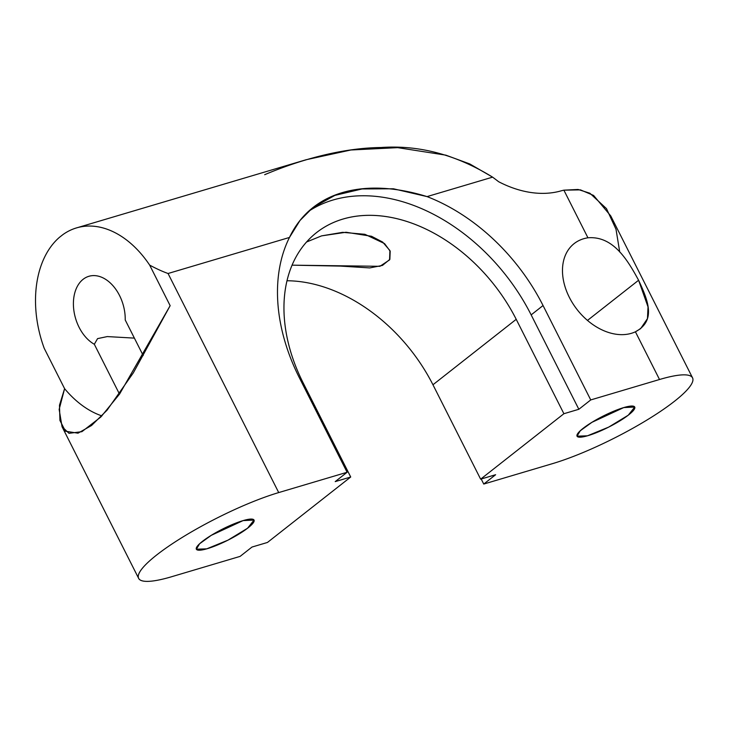 <?xml version="1.0" encoding="UTF-8"?>
<svg xmlns="http://www.w3.org/2000/svg" width="729" height="729" viewBox="0 0 729 729"><rect width="100%" height="100%" fill="white"/><g stroke="black" fill="none" stroke-linecap="round" stroke-linejoin="round"><path stroke-width="1.09" d="M264.682 174.696C297.232 160.918 340.079 147.96 381.149 147.504C419.075 144.852 456.226 154.73 492.594 177.147A237.289 168.964 -128.2 0 1 498.627 181.712A237.289 168.964 51.8 0 0 492.594 177.147L427.048 196.602A172.381 122.745 -128.2 0 1 543.05 305.533L590.736 399.929L659.517 379.508L635.415 331.795A53.964 38.427 -128.2 0 1 569.349 297.368A53.964 38.427 -128.2 0 1 587.939 237.8L563.881 190.169A107.947 76.864 51.8 0 0 559.918 191.189A107.919 76.846 -128.2 0 1 498.627 181.712A107.919 76.846 51.8 0 0 559.918 191.189A107.947 76.864 -128.2 0 1 563.881 190.169L578.061 189.458L589.87 193.221L606.482 208.631L616.014 229.289L619.723 252.006M125.224 319.976A36.632 24.75 -106.5 0 0 119.538 295.518A36.632 24.75 -106.5 0 0 88.883 276.3A36.632 24.75 -106.5 0 0 73.556 307.629A36.632 24.75 -106.5 0 0 94.323 344.27L97.568 338.621L107.281 336.579L134.391 338.119L107.281 336.579L97.568 338.621L94.323 344.27A36.632 24.75 73.5 0 1 77.146 286.734A36.632 24.75 73.5 0 1 119.538 295.518A36.632 24.75 73.5 0 1 125.224 319.976L143.194 355.552L125.224 319.976M321.571 235.877L306.563 242.001L321.571 235.877L342.676 232.332L364.892 234.301L384.548 243.586L390.188 251.223L389.86 259.36L382.461 265.42L369.749 267.917L340.571 266.103L292.083 265.165L379.946 266.304L389.559 259.898L389.924 250.557L382.652 242.064L371.498 236.269L346.056 232.25L321.571 235.877M554.031 463.188L483.746 484.056L481.195 478.999L483.746 484.056L554.031 463.188A96.966 18.498 153.2 0 0 675.127 400.759A96.966 18.498 153.2 0 0 659.517 379.508A96.966 18.498 -26.8 0 1 692.55 377.859A96.966 18.498 -26.8 0 1 648.682 418.975A96.966 18.498 -26.8 0 1 554.031 463.188M692.55 377.859L610.738 215.902L593.606 195.445L580.448 189.868L563.881 190.169L587.939 237.8C613.472 235.686 627.924 260.7 638.595 280.246C648.081 300.585 656.364 320.651 635.424 331.795L659.517 379.508L590.736 399.929L578.844 409.279L563.9 413.717L480.639 479.163L495.629 474.716L483.746 484.056L495.629 474.716L480.639 479.163L563.9 413.717L578.844 409.279L590.736 399.929L543.05 305.533L531.159 314.882L578.844 409.279L531.159 314.882L543.05 305.533A172.381 122.745 51.8 0 0 427.048 196.602L393.423 188.784L362.067 188.948L334.857 195.399L312.777 207.665L299.974 220.513L289.468 237.454A172.381 122.745 51.8 0 0 299.419 377.868A172.381 122.745 -128.2 0 1 289.468 237.454C310.791 192.256 362.96 176.764 427.048 196.602L492.594 177.147L469.758 163.934L445.838 155.149L397.697 147.65L350.859 150.001L306.08 159.751L76.509 227.913A96.966 65.519 73.5 0 1 149.664 265.11C156.152 268.627 162.285 271.425 168.053 273.503L289.468 237.454L168.053 273.503L278.715 492.576L347.104 472.264L299.419 377.868L347.104 472.264L335.203 481.614L350.713 477.012L303.027 382.616A150.839 107.4 -128.2 0 1 342.985 219.046A150.839 107.4 -128.2 0 1 516.214 319.32A150.839 107.4 51.8 0 0 316.532 232.615A150.839 107.4 51.8 0 0 303.027 382.616L350.713 477.012L335.203 481.614L347.104 472.264L278.715 492.576L168.053 273.503C162.285 271.425 156.152 268.627 149.664 265.11A96.966 65.519 -106.5 0 0 62.922 234.601A96.966 65.519 73.5 0 1 76.509 227.913M587.939 237.8L587.939 237.8A53.964 38.427 51.8 0 0 574.133 243.614A53.964 38.427 51.8 0 0 574.625 306.207A53.964 38.427 51.8 0 0 635.415 331.795L640.618 328.642L647.461 318.628L648.026 306.9L638.595 280.246C627.924 260.7 613.472 235.686 587.948 237.8M623.732 407.584A32.322 6.169 -26.8 0 1 616.752 422.747A32.322 6.169 -26.8 0 1 577.186 434.493A32.322 6.169 -26.8 0 1 623.732 407.584L591.948 422.31L580.266 430.757L577.04 436.188L587.456 435.805L608.669 427.121L628.261 415.202L634.74 407.037L623.732 407.584M308.139 211.629A172.381 122.745 -128.2 0 1 531.159 314.882A172.381 122.745 51.8 0 0 308.139 211.629M587.474 320.423L638.595 280.246L587.474 320.423M59.496 237.289L62.922 234.601L59.496 237.289A96.966 65.519 -106.5 0 0 44.232 348.344A96.966 65.519 73.5 0 1 59.496 237.289M44.232 348.344L64.599 388.657A100.201 67.706 -106.5 0 0 101.905 415.904A100.201 67.706 73.5 0 1 64.599 388.657L44.232 348.344M119.51 394.143L94.323 344.27L119.51 394.143M170.149 305.679L149.664 265.11L170.149 305.679L119.602 394.015L100.866 416.979L81.903 431.677L69 433.318L62.047 426.72L59.149 409.397L64.599 388.657L59.486 405.206L59.933 420.433L65.419 431.213L78.012 433.181L91.535 425.508L107.035 410.217L133.334 372.847L170.149 305.679M243.049 520.615L211.264 535.332L199.582 543.779L196.356 549.21L206.772 548.837L227.986 540.143L247.568 528.224L254.056 520.069L243.049 520.615A32.322 6.169 -26.8 0 1 236.068 535.779A32.322 6.169 -26.8 0 1 196.502 547.525A32.322 6.169 -26.8 0 1 243.049 520.615M287.016 280.756A150.839 107.4 -128.2 0 1 432.953 384.766L516.214 319.32L563.9 413.717L516.214 319.32L432.953 384.766L480.639 479.163L432.953 384.766A150.839 107.4 51.8 0 0 287.016 280.756M267.452 542.458L251.988 547.051L267.452 542.458L350.713 477.012L267.452 542.458M170.139 577.168A96.966 18.498 -26.8 0 1 138.647 578.361A96.966 18.498 -26.8 0 1 183.362 536.726A96.966 18.498 -26.8 0 1 278.715 492.576A96.966 18.498 153.2 0 0 157.273 554.514A96.966 18.498 153.2 0 0 170.139 577.168L240.105 556.391L170.139 577.168M240.105 556.391L251.988 547.051L240.105 556.391M138.647 578.361L62.047 426.72"/></g></svg>
